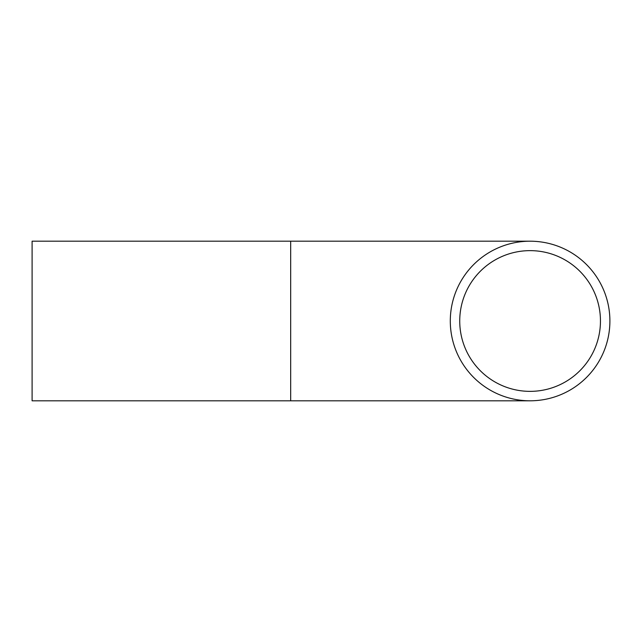 <?xml version="1.0" encoding="UTF-8"?>
<svg xmlns="http://www.w3.org/2000/svg" width="642" height="642" viewBox="0 0 642 642"><rect width="100%" height="100%" fill="white"/><g stroke="black" fill="none" stroke-linecap="round" stroke-linejoin="round"><path stroke-width="0.96" d="M459.736 321A70.355 70.355 0 0 1 565.273 260.066A70.355 70.355 0 0 1 565.273 381.934A70.355 70.355 0 0 1 459.736 321M609.9 321A79.809 79.809 0 0 0 490.191 251.889A79.809 79.809 0 0 0 490.191 390.111A79.809 79.809 0 0 0 609.9 321M290.674 400.809L290.674 241.191L32.1 241.191L32.1 400.809L530.091 400.809M290.674 241.191L530.091 241.191"/></g></svg>
